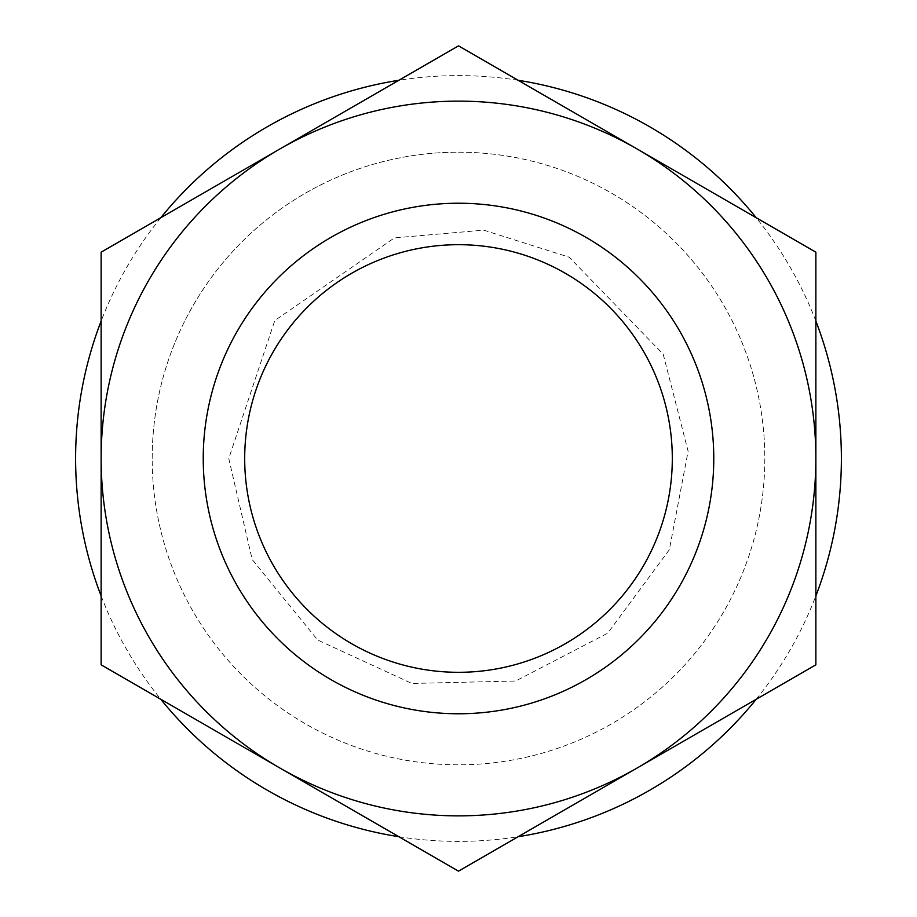 <?xml version="1.0" encoding="UTF-8"?>
<svg xmlns="http://www.w3.org/2000/svg" width="917" height="917" viewBox="0 0 917 917"><rect width="100%" height="100%" fill="white"/><g stroke="black" fill="none" stroke-linecap="round" stroke-linejoin="round"><path stroke-width="0.69" stroke-dasharray="4.58 3.44" d="M203.242 458.5A255.258 255.258 0 0 1 586.135 237.434A255.258 255.258 0 0 1 586.135 679.566A255.258 255.258 0 0 1 203.242 458.5A255.258 255.258 0 0 1 586.135 237.434A255.258 255.258 0 0 1 586.135 679.566A255.258 255.258 0 0 1 203.242 458.5M279.823 767.987L101.134 664.825L101.134 252.175L458.5 45.85L815.866 252.175L815.866 664.825L458.5 871.15L279.823 767.987A357.366 357.366 0 0 1 279.823 149.012A357.366 357.366 0 0 1 815.866 458.5A357.366 357.366 0 0 1 279.823 767.987M458.5 152.188A306.312 306.312 0 0 1 764.812 458.5A306.312 306.312 0 0 1 458.5 764.812A306.312 306.312 0 0 1 152.188 458.5A306.312 306.312 0 0 1 458.5 152.188M152.188 458.5A306.312 306.312 0 0 1 611.662 193.223A306.312 306.312 0 0 1 611.662 723.777A306.312 306.312 0 0 1 152.188 458.5M228.769 458.5L252.186 559.565L317.695 640.032L411.916 683.463L515.629 681.022L607.696 633.188L669.341 549.741L688.117 451.279L663.197 354.203L569.182 257.184L483.706 230.156L394.402 237.893L274.779 320.56L228.769 458.5M518.139 80.283A382.893 382.893 0 0 0 398.861 80.283M160.773 217.742A382.893 382.893 0 0 0 101.134 321.042M101.134 595.958A382.893 382.893 0 0 0 160.773 699.258M398.861 836.717A382.893 382.893 0 0 0 518.139 836.717M756.227 699.258A382.893 382.893 0 0 0 815.866 595.958M815.866 321.042A382.893 382.893 0 0 0 756.227 217.742"/><path stroke-width="1.38" d="M101.134 458.5A357.366 357.366 0 0 1 279.823 149.012L101.134 252.175L101.134 664.825L279.823 767.987A357.366 357.366 0 0 1 101.134 458.5M279.823 149.012A357.366 357.366 0 0 1 637.177 149.012L458.5 45.85L279.823 149.012M815.866 458.5L815.866 252.175L637.177 149.012A357.366 357.366 0 0 1 637.177 767.987A357.366 357.366 0 0 1 279.823 767.987L458.5 871.15L815.866 664.825L815.866 458.5M244.69 458.5A213.81 213.81 0 0 1 565.399 273.335A213.81 213.81 0 0 1 565.399 643.665A213.81 213.81 0 0 1 244.69 458.5M203.242 458.5A255.258 255.258 0 0 1 586.135 237.434A255.258 255.258 0 0 1 586.135 679.566A255.258 255.258 0 0 1 203.242 458.5M398.861 80.283A382.893 382.893 0 0 0 160.773 217.742M101.134 321.042A382.893 382.893 0 0 0 101.134 595.958M160.773 699.258A382.893 382.893 0 0 0 398.861 836.717M518.139 836.717A382.893 382.893 0 0 0 756.227 699.258M815.866 595.958A382.893 382.893 0 0 0 815.866 321.042M756.227 217.742A382.893 382.893 0 0 0 518.139 80.283"/></g></svg>
